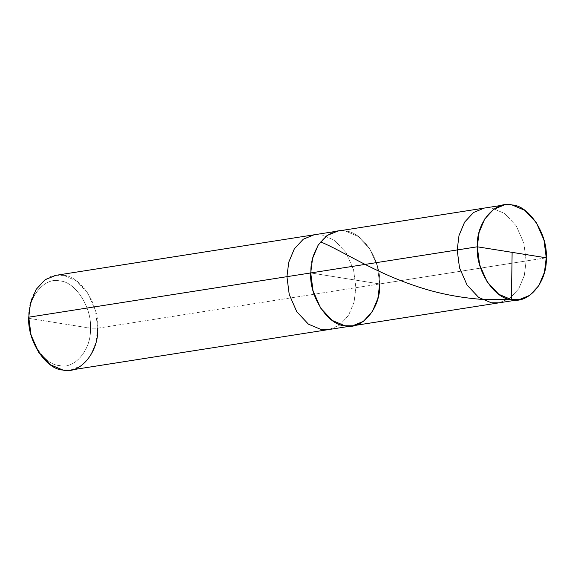 <?xml version="1.0" encoding="UTF-8"?>
<svg xmlns="http://www.w3.org/2000/svg" width="575" height="575" viewBox="0 0 575 575"><rect width="100%" height="100%" fill="white"/><g stroke="black" fill="none" stroke-linecap="round" stroke-linejoin="round"><path stroke-width="0.43" stroke-dasharray="2.88 2.16" d="M55.789 275.339L63.552 275.36L76.223 280.715L87.831 293.121L95.4 310.392L97.7 328.203L355.882 287.687L353.582 269.876L346.021 252.597L334.406 240.192L321.741 234.844L313.979 234.816L321.741 234.844L334.406 240.192L346.021 252.597L353.582 269.876L355.882 287.687L379.68 283.949L377.38 266.139L369.818 248.867L358.203 236.454L345.532 231.107L337.769 231.085L345.532 231.107L358.203 236.454L369.818 248.867L377.38 266.139L379.68 283.949L310.73 272.938L379.68 283.949L546.25 257.808L526.147 260.964L523.847 243.153L516.278 225.882L504.663 213.469L491.999 208.121L484.236 208.092L491.999 208.121L504.663 213.469L516.278 225.882L523.847 243.153L526.147 260.964L524.328 275.411L518.743 288.765L509.802 298.418L499.1 302.817L509.802 298.418L518.743 288.765L524.328 275.411L526.147 260.964L379.68 283.949C381.383 260.777 362.609 231.718 345.532 231.107C328.49 226.27 309.35 249.27 310.73 272.938C309.35 249.27 328.49 226.27 345.532 231.107C362.609 231.718 381.383 260.777 379.68 283.949L377.868 298.396L372.277 311.751L363.335 321.403L352.64 325.809M379.68 283.949L345.208 278.444L379.68 283.949L97.7 328.203L90.433 328.174C91.662 349.305 74.578 369.847 59.362 365.52C44.117 364.981 27.356 339.034 28.872 318.342C27.356 339.034 44.117 364.981 59.362 365.52C74.578 369.847 91.662 349.305 90.433 328.174L28.872 318.342C27.643 297.21 44.735 276.668 59.951 280.995C75.188 281.534 91.957 307.481 90.433 328.174L97.7 328.203C99.403 305.03 80.622 275.971 63.552 275.36C46.51 270.523 27.37 293.523 28.75 317.192L28.872 318.342L90.433 328.174C91.957 307.481 75.188 281.534 59.951 280.995C44.735 276.668 27.643 297.21 28.872 318.342L28.75 317.192M345.208 278.444L310.73 272.938L345.208 278.444M355.882 287.687L354.071 302.134L348.479 315.488L339.537 325.141L328.842 329.54L339.537 325.141L348.479 315.488L354.071 302.134L355.882 287.687M97.7 328.203L95.888 342.65L90.297 356.004L81.355 365.664L70.66 370.063"/><path stroke-width="0.86" d="M519.211 299.661L529.906 295.262L538.847 285.61L544.439 272.255L546.25 257.808C547.63 281.477 528.49 304.477 511.448 299.64C494.378 299.029 475.597 269.97 477.3 246.797L479.6 264.608L487.169 281.879L498.777 294.285L511.448 299.64L519.211 299.661L499.1 302.817L491.338 302.795L478.673 297.447L467.058 285.035L459.497 267.763L457.197 249.952L459.497 267.763L467.058 285.035L478.673 297.447L491.338 302.795L499.1 302.817L70.66 370.063L62.891 370.034L50.226 364.687L38.611 352.274L31.05 335.002L28.75 317.192L286.932 276.676L289.232 294.486L296.801 311.758L308.416 324.163L321.08 329.518L328.842 329.54L321.08 329.518L308.416 324.163L296.801 311.758L289.232 294.486L286.932 276.676L310.73 272.938L313.03 290.749L320.591 308.02L332.206 320.433L344.878 325.781L352.64 325.809L344.878 325.781L332.206 320.433L320.591 308.02L313.03 290.749L310.73 272.938C309.027 296.111 327.8 325.17 344.878 325.781C361.919 330.618 381.06 307.618 379.68 283.949C381.06 307.618 361.919 330.618 344.878 325.781C327.8 325.17 309.027 296.111 310.73 272.938L312.541 258.491L318.133 245.137L327.074 235.484L337.769 231.085L327.074 235.484L318.133 245.137L312.541 258.491L310.73 272.938L457.197 249.952L459.008 235.506L464.6 222.151L473.541 212.491L484.236 208.092L473.541 212.491L464.6 222.151L459.008 235.506L457.197 249.952L286.932 276.676L288.751 262.222L294.335 248.867L303.277 239.214L313.979 234.816L303.277 239.214L294.335 248.867L288.751 262.222L286.932 276.676L28.75 317.192L30.561 302.745L36.153 289.39L45.094 279.738L55.789 275.339L504.34 204.937L493.645 209.336L484.703 218.996L479.112 232.35L477.3 246.797C475.927 223.129 495.068 200.122 512.109 204.966C529.18 205.577 547.953 234.636 546.25 257.808L477.3 246.797L457.197 249.952L477.3 246.797L546.25 257.808L543.95 239.998L536.389 222.726L524.774 210.313L512.109 204.966L504.34 204.937M352.64 325.809L363.335 321.403L372.277 311.751L377.868 298.396L379.68 283.949M28.75 317.192C27.047 340.364 45.82 369.423 62.891 370.034C79.932 374.878 99.073 351.871 97.7 328.203M512.124 252.36L511.57 290.957C510.83 293.631 512.986 299.266 510.061 299.712L483.144 299.496C458.987 297.721 436.382 293.185 415.33 285.897C373.319 271.874 342.175 250.722 320.771 241.946"/></g></svg>

